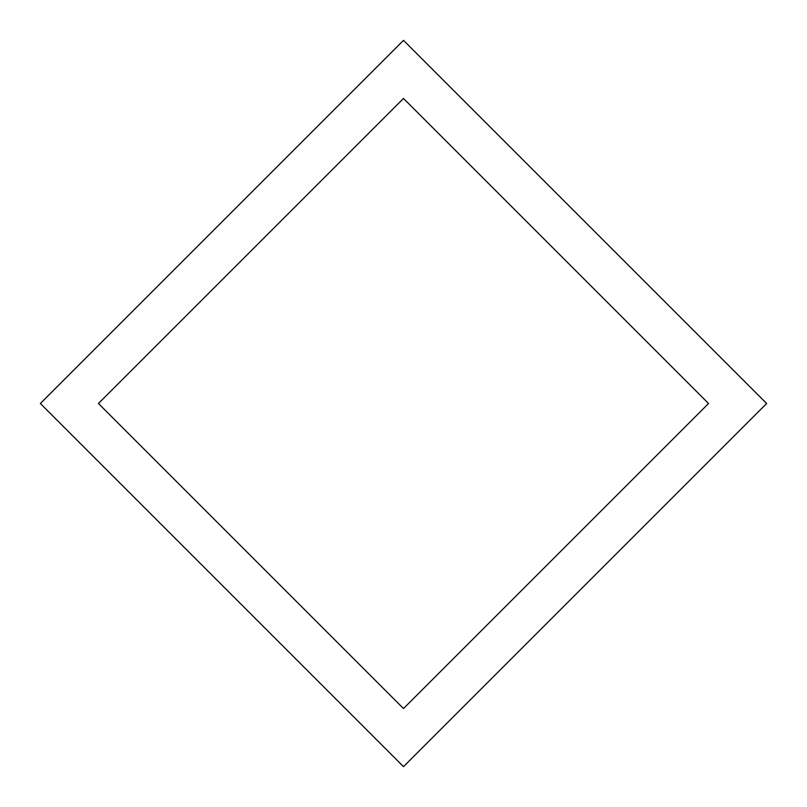 <?xml version="1.0" encoding="UTF-8"?>
<svg xmlns="http://www.w3.org/2000/svg" width="807" height="807" viewBox="0 0 807 807"><rect width="100%" height="100%" fill="white"/><g stroke="black" fill="none" stroke-linecap="round" stroke-linejoin="round"><path stroke-width="1.21" d="M708.546 403.5L403.5 708.546L98.454 403.5L403.5 98.454L708.546 403.5M766.65 403.5L403.5 40.35L40.35 403.5L403.5 766.65L766.65 403.5"/></g></svg>
